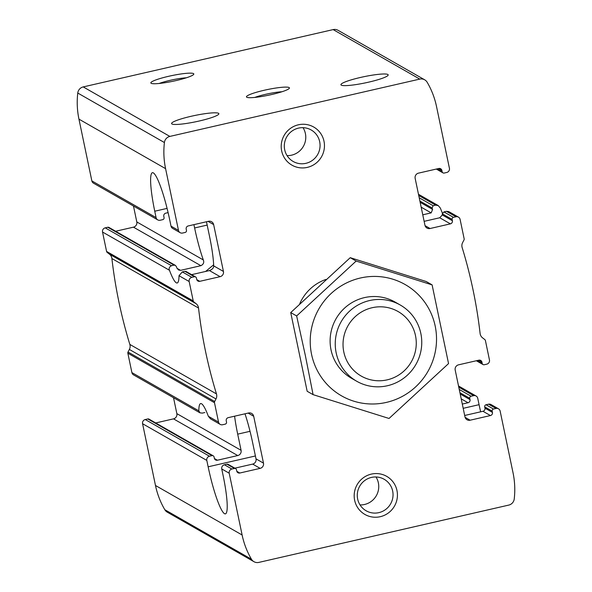 <?xml version="1.0" encoding="UTF-8"?>
<svg xmlns="http://www.w3.org/2000/svg" width="592" height="592" viewBox="0 0 592 592"><rect width="100%" height="100%" fill="white"/><g stroke="black" fill="none" stroke-linecap="round" stroke-linejoin="round"><path stroke-width="0.89" d="M213.645 264.816L205.624 271.447M155.696 422.947L173.5 418.862A4.388 4.307 119.7 0 0 176.845 413.63L241.077 450.327L237.695 434.143A43.897 6.379 -102.9 0 1 234.587 416.191M244.999 413.801A43.897 6.379 -102.9 0 1 252.636 442.675L256.01 458.867A4.388 4.307 -60.3 0 1 252.673 464.091L260.14 468.361L239.819 473.023A2.634 2.583 119.7 0 1 236.748 471.047L236.482 469.767A1.754 1.724 119.7 0 0 234.432 468.457L231.886 469.034A3.515 3.441 119.7 0 0 229.215 473.223L242.121 534.99A81.652 80.068 119.7 0 0 251.452 559.225A7.023 6.889 119.7 0 0 253.938 561.682L167.307 512.184A7.023 6.889 119.7 0 1 164.82 509.719A81.652 80.068 119.7 0 1 155.481 485.484L142.576 423.717A3.515 3.441 119.7 0 1 145.255 419.536L147.793 418.951A1.754 1.724 119.7 0 1 149.021 419.129L213.253 455.833A1.754 1.724 119.7 0 1 214.075 456.965L214.341 458.245A2.634 2.583 119.7 0 0 217.412 460.221L237.732 455.559A4.388 4.307 119.7 0 0 241.077 450.327M260.14 468.361A4.388 4.307 119.7 0 0 263.484 463.129L253.694 416.272A4.388 4.307 119.7 0 0 248.573 412.987L228.253 417.641A2.634 2.583 119.7 0 0 226.248 420.779L226.514 422.059A1.754 1.724 119.7 0 1 225.175 424.153L222.636 424.738A3.515 3.441 119.7 0 1 218.537 422.103L214.482 402.701A1.754 1.724 119.7 0 1 214.652 401.517L215.999 398.949A6.586 6.46 119.7 0 0 216.472 393.917A482.887 473.526 119.7 0 1 198.535 308.032A6.586 6.46 119.7 0 0 196.093 303.681L193.843 301.935A1.754 1.724 119.7 0 1 193.221 300.928L189.166 281.526A3.515 3.441 119.7 0 1 191.845 277.345L194.383 276.76A1.754 1.724 119.7 0 1 196.433 278.077L196.699 279.357A2.634 2.583 119.7 0 0 199.77 281.326L220.091 276.671A4.388 4.307 119.7 0 0 223.436 271.439L213.645 224.583A4.388 4.307 119.7 0 0 208.525 221.29L188.204 225.952A2.634 2.583 119.7 0 0 186.199 229.089L186.465 230.369A1.754 1.724 119.7 0 1 185.126 232.456L182.588 233.041A3.515 3.441 119.7 0 1 178.488 230.414L165.582 168.646A81.652 80.068 119.7 0 1 164.406 142.539A7.023 6.889 119.7 0 1 169.852 136.419L419.787 79.099A7.023 6.889 119.7 0 1 427.18 82.281A81.652 80.068 119.7 0 1 436.519 106.516L449.424 168.283A3.515 3.441 119.7 0 1 446.745 172.464L444.207 173.049A1.754 1.724 119.7 0 1 442.157 171.732L441.891 170.452A2.634 2.583 119.7 0 0 438.813 168.483L418.5 173.138A4.388 4.307 119.7 0 0 415.155 178.37L424.945 225.226A4.388 4.307 119.7 0 0 430.066 228.519L450.386 223.857A2.634 2.583 119.7 0 0 452.392 220.72L452.125 219.44A1.754 1.724 119.7 0 1 453.465 217.353L456.003 216.768A3.515 3.441 119.7 0 1 460.102 219.395L464.15 238.798A1.754 1.724 119.7 0 1 463.987 239.982L462.641 242.557A6.586 6.46 119.7 0 0 462.16 247.582A482.887 473.526 119.7 0 1 480.105 333.466A6.586 6.46 119.7 0 0 482.539 337.825L484.789 339.564A1.754 1.724 119.7 0 1 485.418 340.57L489.466 359.973A3.515 3.441 119.7 0 1 486.794 364.154L484.256 364.739A1.754 1.724 119.7 0 1 482.206 363.421L481.94 362.149A2.634 2.583 119.7 0 0 478.861 360.173L458.541 364.835A4.388 4.307 119.7 0 0 455.196 370.067L464.986 416.923A4.388 4.307 119.7 0 0 470.115 420.209L490.435 415.554A2.634 2.583 119.7 0 0 492.44 412.409L492.174 411.137A1.754 1.724 119.7 0 1 493.506 409.042L496.052 408.458A3.515 3.441 119.7 0 1 500.144 411.092L513.049 472.86A81.652 80.068 119.7 0 1 514.233 498.96A7.023 6.889 119.7 0 1 508.78 505.087L258.845 562.4A7.023 6.889 119.7 0 1 253.938 561.682M252.673 464.091L234.861 468.176M213.253 455.833A1.754 1.724 119.7 0 0 212.025 455.655L209.487 456.232A3.515 3.441 119.7 0 0 206.808 460.421L208.147 466.807A43.897 6.379 77.1 0 0 225.426 513.863A43.897 6.379 77.1 0 0 223.08 475.346L221.748 468.953A3.515 3.441 -60.3 0 1 224.42 464.772L231.886 469.034M224.42 464.772L226.958 464.187A1.754 1.724 -60.3 0 1 228.186 464.365L235.653 468.635M204.832 412.528L202.294 413.112L199.992 412.831L198.831 410.848A43.897 6.379 77.1 0 1 200.636 403.581A43.897 6.379 77.1 0 1 208.362 416.294L210.5 418.833L220.18 424.375M107.744 227.261L174.041 265.135L175.343 265.364L108.972 227.439A1.754 1.724 119.7 0 0 107.744 227.261L105.206 227.846A3.515 3.441 119.7 0 0 102.534 232.027L106.582 251.43A1.754 1.724 119.7 0 0 107.211 252.436L109.461 254.175A6.586 6.46 119.7 0 1 111.895 258.534A482.887 473.526 119.7 0 0 129.84 344.418A6.586 6.46 119.7 0 1 129.359 349.443L128.013 352.018A1.754 1.724 119.7 0 0 127.85 353.202L131.898 372.605A3.515 3.441 119.7 0 0 133.548 374.877L199.992 412.839M168.106 212.617L165.797 213.15A2.634 2.583 119.7 0 0 163.792 216.287L164.058 217.567A1.754 1.724 119.7 0 1 162.719 219.654L160.18 220.239A3.515 3.441 119.7 0 1 156.081 217.612L154.749 211.218A43.897 6.379 77.1 0 1 152.403 172.701A43.897 6.379 77.1 0 1 169.682 219.75L171.021 226.144L178.488 230.414M424.693 79.816L338.062 30.318A7.023 6.889 119.7 0 0 333.155 29.6L83.22 86.913A7.023 6.889 119.7 0 0 77.767 93.04A81.652 80.068 119.7 0 0 78.951 119.14L91.856 180.908A3.515 3.441 119.7 0 0 93.499 183.18L157.724 219.884M180.131 232.686L172.664 228.416A3.515 3.441 -60.3 0 1 171.021 226.144M191.112 116.291A24.146 3.175 168.2 0 1 218.855 113.701A24.146 3.175 168.2 0 1 195.863 121.745A24.146 3.175 168.2 0 1 171.584 123.58A24.146 3.175 168.2 0 1 191.112 116.291M115.647 231.25L133.459 227.165A4.388 4.307 119.7 0 0 136.804 221.933L203.315 259.94C204.314 262.441 203.5 264.358 200.88 265.69L180.56 270.352L178.562 269.989L176.904 268.05A43.897 6.379 77.1 0 1 176.394 266.629L175.343 265.364M191.616 274.658L209.427 270.574C212.38 269.434 213.793 267.865 213.682 265.867A43.897 6.379 -102.9 0 0 209.561 236.497L206.482 221.756M207.178 225.086L194.62 227.964A43.897 6.379 -102.9 0 0 203.315 259.94M194.62 227.964L193.924 224.634M133.474 206.023L136.804 221.933M195.612 276.938L185.999 271.454L184.852 271.314L182.314 271.898L178.999 275.717A43.897 6.379 77.1 0 1 177.193 282.983A43.897 6.379 77.1 0 1 169.467 270.27C168.646 268.354 169.327 266.837 171.502 265.719L174.041 265.135M424.131 221.341L439.723 217.767L442.305 214.955A43.897 6.379 -102.9 0 0 442.291 213.823L443.933 211.906L446.472 211.322L448.766 211.603L458.452 217.123M419.21 197.78L433.122 205.727L432.086 207.992A43.897 6.379 -102.9 0 0 432.597 209.413L431.176 212.883L422.762 214.807M458.77 387.161L473.644 395.656A3.515 3.441 -60.3 0 1 477.744 398.29L479.076 404.676A43.897 6.379 77.1 0 0 480.66 411.81M498.501 408.82L491.034 404.551A3.515 3.441 119.7 0 0 488.578 404.195L496.052 408.458M464.683 415.473L482.961 411.285A2.634 2.583 119.7 0 0 484.966 408.147L484.7 406.867A1.754 1.724 119.7 0 1 486.039 404.773L488.578 404.195M473.644 395.656L471.106 396.24A1.754 1.724 -60.3 0 0 469.767 398.335L470.033 399.607A2.634 2.583 -60.3 0 1 468.028 402.745L462.3 404.062M360.447 77.463A24.146 3.175 168.2 0 1 388.182 74.873A24.146 3.175 168.2 0 1 365.197 82.91A24.146 3.175 168.2 0 1 340.918 84.745A24.146 3.175 168.2 0 1 360.447 77.463M173.523 397.72L176.845 413.63M354.638 500.255A21.948 21.527 -60.3 0 1 382.536 474.532A21.948 21.527 -60.3 0 1 390.239 511.421A21.948 21.527 -60.3 0 1 354.638 500.255M281.666 150.953A21.948 21.527 -60.3 0 1 309.557 125.223A21.948 21.527 -60.3 0 1 317.268 162.119A21.948 21.527 -60.3 0 1 281.666 150.953M299.67 303.948A43.897 43.046 -60.3 0 1 325.852 279.468M442.431 213.157A43.897 6.379 77.1 0 1 440.396 208.14L438.258 205.602L435.66 205.143L433.122 205.727M168.587 76.309A21.948 2.886 168.2 0 1 193.695 74.37A21.948 2.886 168.2 0 1 172.916 81.267A21.948 2.886 168.2 0 1 151.108 83.265A21.948 2.886 168.2 0 1 168.587 76.309M264.202 90.265A21.948 2.886 168.2 0 1 289.31 88.319A21.948 2.886 168.2 0 1 268.524 95.216A21.948 2.886 168.2 0 1 246.716 97.221A21.948 2.886 168.2 0 1 264.202 90.265M254.804 97.421A18.145 2.383 168.2 0 1 265.616 94.32A18.145 2.383 168.2 0 1 281.984 91.745M159.189 83.465A18.145 2.383 168.2 0 1 170.008 80.364A18.145 2.383 168.2 0 1 186.369 77.789M284.685 149.739A18.145 17.797 -60.3 0 1 311.185 129.974A18.145 17.797 -60.3 0 1 317.638 154.556A18.145 17.797 -60.3 0 1 284.685 149.739M303.023 127.672A18.145 17.797 -60.3 0 1 287.053 155.615M357.657 499.049A18.145 17.797 -60.3 0 1 384.164 479.276A18.145 17.797 -60.3 0 1 390.609 503.866A18.145 17.797 -60.3 0 1 357.657 499.049M375.994 476.982A18.145 17.797 -60.3 0 1 360.032 504.924M372.116 307.729A37.163 36.445 -60.3 0 1 414.452 354.712A37.163 36.445 -60.3 0 1 352.381 368.942A37.163 36.445 -60.3 0 1 372.116 307.729M369.6 300.544A43.897 43.046 -60.3 0 1 400.281 305.028A43.897 43.046 -60.3 0 1 415.88 364.494A43.897 43.046 -60.3 0 1 356.724 381.255A43.897 43.046 -60.3 0 1 335.797 336.9A43.897 43.046 -60.3 0 1 369.6 300.544M354.208 379.701A43.897 43.046 -60.3 0 1 331.039 349.916A43.897 43.046 -60.3 0 1 349.273 304.34A43.897 43.046 -60.3 0 1 397.669 303.652M311.57 354.386A64.091 62.848 -60.3 0 1 393.029 279.261A64.091 62.848 -60.3 0 1 415.532 386.983A64.091 62.848 -60.3 0 1 311.57 354.386M305.361 355.585L313.087 394.649L389.04 418.47L448.551 363.584L432.108 284.885L356.155 261.065L296.644 315.95L305.361 355.585M313.087 394.649L307.167 391.268L290.724 312.569L350.242 257.683L426.196 281.503L432.108 284.885M356.155 261.065L350.242 257.683M296.644 315.95L290.724 312.569M173.5 418.862L237.732 455.559M256.01 458.867L263.484 463.129M236.815 471.306L239.819 473.023M214.408 458.504L217.412 460.221M147.793 418.951L212.025 455.655M226.958 464.187L234.432 468.457M142.576 423.717L206.808 460.421M145.255 419.536L209.487 456.232M221.748 468.953L229.215 473.223M248.122 413.09L253.694 416.272M155.481 485.484L242.121 534.99M131.898 372.605L198.831 410.848M208.362 416.294L218.537 422.103M208.073 221.393L213.645 224.583M91.856 180.908L156.081 217.612M133.459 227.165L200.88 265.69M213.682 265.867L223.436 271.439M209.427 270.574L220.091 276.671M102.534 232.027L169.467 270.27M105.206 227.846L171.502 265.719M182.314 271.898L191.845 277.345M178.999 275.717L189.166 281.526M184.852 271.314L194.383 276.76M177.023 268.331L180.56 270.352M196.766 279.609L199.77 281.326M478.595 360.232L481.94 362.149M477.189 360.558L482.206 363.421M446.472 211.322L456.003 216.768M443.933 211.906L453.465 217.353M442.291 213.823L452.125 219.44M419.883 201.021L432.086 207.992M420.15 202.301L432.597 209.413M439.723 217.767L450.386 223.857M442.305 214.955L452.392 220.72M425.056 225.656L430.066 228.519M465.097 417.345L470.115 420.209M486.039 404.773L493.506 409.042M459.251 389.469L471.106 396.24M459.932 392.711L469.767 398.335M484.7 406.867L492.174 411.137M460.199 393.991L470.033 399.607M461.212 398.86L468.028 402.745M482.961 411.285L490.435 415.554M484.966 408.147L492.44 412.409M438.546 168.542L441.891 170.452M437.14 168.868L442.157 171.732M78.951 119.14L165.582 168.646M127.85 353.202L214.482 402.701M83.22 86.913L169.852 136.419M333.155 29.6L419.787 79.099M106.582 251.43L193.221 300.928M107.211 252.436L193.843 301.935M109.461 254.175L196.093 303.681M111.895 258.534L198.535 308.032M129.84 344.418L216.472 393.917M129.359 349.443L215.999 398.949M128.013 352.018L214.652 401.517M77.767 93.04L164.406 142.539M418.722 195.471L435.66 205.143M421.171 207.163L431.176 212.883M164.82 509.719L251.452 559.225M463.196 408.325L479.076 404.676M167.077 208.391L154.749 211.218M255.411 455.973L208.147 466.807M250.024 431.316L237.695 434.143M476.353 360.75L483.028 364.561M458.526 385.977L476.094 396.018M436.304 169.053L442.979 172.871M418.477 194.28L438.265 205.587M400.281 305.028L395.153 302.098M356.724 381.255L351.596 378.325"/></g></svg>
